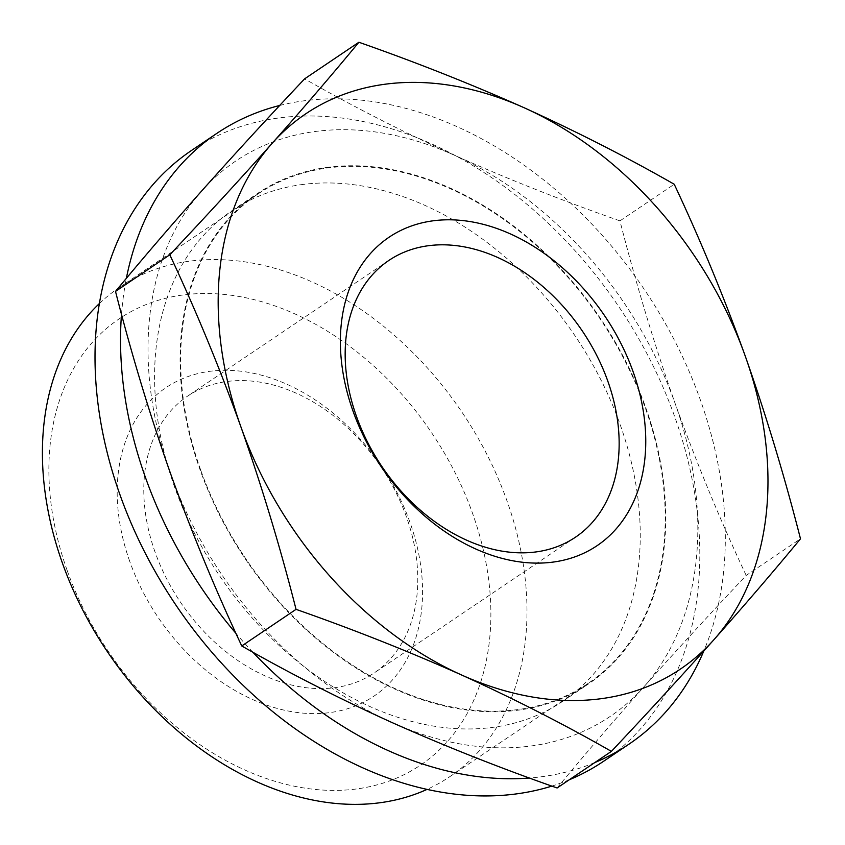 <?xml version="1.0" encoding="UTF-8"?>
<svg xmlns="http://www.w3.org/2000/svg" width="845" height="845" viewBox="0 0 845 845"><rect width="100%" height="100%" fill="white"/><g stroke="black" fill="none" stroke-linecap="round" stroke-linejoin="round"><path stroke-width="0.63" stroke-dasharray="4.22 3.17" d="M557.109 787.973C583.515 756 612.393 722.359 643.721 687.048A334.916 242.747 -124 0 1 391.51 722.317A334.916 242.747 -124 0 1 170.701 474.024A334.916 242.747 -124 0 1 202.124 190.474A334.916 242.747 -124 0 1 454.346 155.216C401.966 131.419 352.048 105.974 304.601 78.86M619.945 220.872C562.284 200.645 507.084 178.76 454.346 155.216A334.916 242.747 -124 0 1 675.144 403.498C654.294 344.264 635.894 283.392 619.945 220.872L674.236 184.263M746.198 575.434C720.246 520.266 696.565 462.954 675.144 403.498A334.916 242.747 -124 0 1 643.721 687.048C675.419 651.506 709.578 614.304 746.198 575.434L800.49 538.825M200.624 469.841A295.19 213.954 -124 0 1 257.894 194.023A295.19 213.954 -124 0 1 600.32 319.146A295.19 213.954 -124 0 1 587.962 683.51A295.19 213.954 -124 0 1 200.624 469.841M99.404 303.513A295.19 213.954 -124 0 1 119.663 287.226A295.19 213.954 -124 0 1 462.088 412.36A295.19 213.954 -124 0 1 449.73 776.713A295.19 213.954 -124 0 1 427.031 789.399M67.114 570.312A269.238 195.153 -124 0 1 295.137 314.013A269.238 195.153 -124 0 1 447.375 741.561A269.238 195.153 -124 0 1 67.114 570.312M129.792 561.545A186.016 134.82 -124 0 1 287.332 384.475A186.016 134.82 -124 0 1 392.513 679.866A186.016 134.82 -124 0 1 129.792 561.545M155.1 552.176A166.898 120.972 -124 0 1 187.484 396.22A166.898 120.972 -124 0 1 381.095 466.968A166.898 120.972 -124 0 1 374.103 672.979A166.898 120.972 -124 0 1 155.1 552.176M300.831 184.728A295.845 214.429 -124 0 1 600.647 379.342A295.845 214.429 -124 0 1 562.812 701.255A295.845 214.429 -124 0 1 219.626 575.846A295.845 214.429 -124 0 1 232.016 210.68A295.845 214.429 -124 0 1 300.831 184.728M326.339 167.532A295.845 214.429 -124 0 1 626.156 362.146A295.845 214.429 -124 0 1 588.321 684.049A295.845 214.429 -124 0 1 245.135 558.651A295.845 214.429 -124 0 1 257.524 193.473A295.845 214.429 -124 0 1 326.339 167.532M191.445 150.505A368.409 267.031 -124 0 1 277.149 118.194A368.409 267.031 -124 0 1 650.492 360.551A368.409 267.031 -124 0 1 603.383 761.419M569.298 779.755A368.409 267.031 -124 0 1 551.838 786.103M279.684 105.477A368.409 267.031 -124 0 1 302.658 100.999A368.409 267.031 -124 0 1 633.581 274.16A368.409 267.031 -124 0 1 703.79 651.051M594.806 762.56A368.409 267.031 -124 0 1 529.435 778.023M252.824 652.182A368.409 267.031 -124 0 1 235.945 633.38M121.511 314.245A368.409 267.031 -124 0 1 126.359 278.354M257.894 194.023L119.663 287.226M587.962 683.51L449.73 776.713M388.848 260.45L187.484 396.22M575.466 537.209L374.103 672.979M562.812 701.255L588.321 684.049M232.016 210.68L257.524 193.473"/><path stroke-width="1.27" d="M358.893 42.25L304.601 78.86C267.981 117.73 233.822 154.931 202.124 190.474C170.785 225.784 141.918 259.426 115.511 291.398C131.281 353.432 149.681 414.303 170.701 474.024C191.942 533.005 215.623 590.317 241.765 645.96C289.212 673.074 339.13 698.53 391.51 722.317C444.238 745.871 499.437 767.756 557.109 787.973L611.4 751.374C563.953 724.26 514.035 698.804 461.655 675.018C408.917 651.463 353.717 629.578 296.046 609.351C280.276 547.328 261.876 486.445 240.857 426.725C219.615 367.744 195.934 310.442 169.792 254.789C206.423 215.929 240.582 178.717 272.27 143.175C303.608 107.875 332.486 74.233 358.893 42.25C416.553 62.477 471.763 84.363 524.491 107.906C576.871 131.704 626.789 157.149 674.236 184.263C700.188 239.431 723.88 296.743 745.29 356.199C766.151 415.434 784.551 476.305 800.49 538.825C774.083 570.808 745.216 604.45 713.877 639.749C682.179 675.292 648.02 712.504 611.4 751.374M427.031 789.399A295.19 213.954 -124 0 1 62.403 563.055A295.19 213.954 -124 0 1 99.404 303.513M241.765 645.96L296.046 609.351M115.511 291.398L169.792 254.789M524.491 107.906A334.916 242.747 -124 0 1 745.29 356.199A334.916 242.747 -124 0 1 713.877 639.749A334.916 242.747 -124 0 1 461.655 675.018A334.916 242.747 -124 0 1 240.857 426.725A334.916 242.747 -124 0 1 272.27 143.175A334.916 242.747 -124 0 1 524.491 107.906M352.988 411.05A186.016 134.82 -124 0 1 510.528 233.98A186.016 134.82 -124 0 1 615.709 529.361A186.016 134.82 -124 0 1 352.988 411.05M356.463 416.395A166.898 120.972 -124 0 1 388.848 260.45A166.898 120.972 -124 0 1 582.458 331.198A166.898 120.972 -124 0 1 575.466 537.209A166.898 120.972 -124 0 1 356.463 416.395M703.79 651.051A368.409 267.031 -124 0 1 628.891 744.223L603.383 761.419A368.409 267.031 -124 0 1 569.298 779.755M551.838 786.103A368.409 267.031 -124 0 1 155.343 571.875A368.409 267.031 -124 0 1 191.445 150.505L216.954 133.309A368.409 267.031 -124 0 1 279.684 105.477M628.891 744.223A368.409 267.031 -124 0 1 594.806 762.56M529.435 778.023A368.409 267.031 -124 0 1 252.824 652.182M235.945 633.38A368.409 267.031 -124 0 1 121.511 314.245M126.359 278.354A368.409 267.031 -124 0 1 216.954 133.309"/></g></svg>
